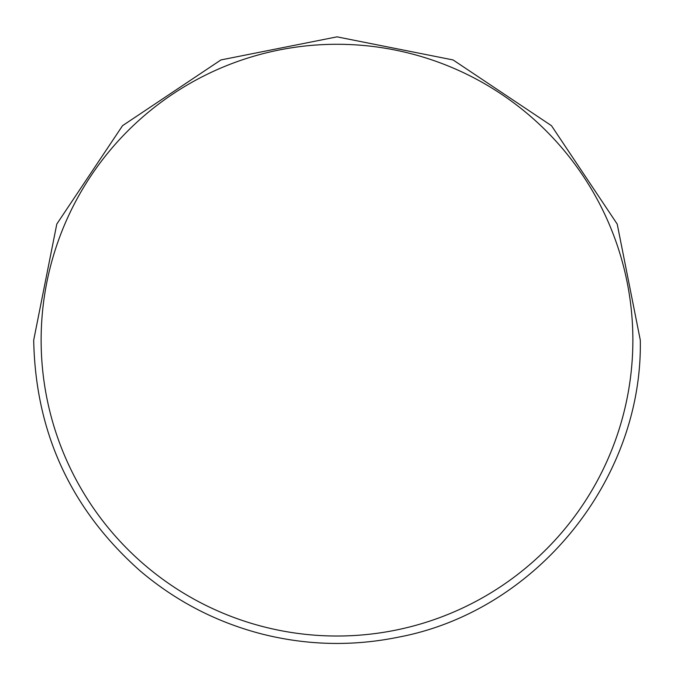 <?xml version="1.0" encoding="UTF-8"?>
<svg xmlns="http://www.w3.org/2000/svg" width="674" height="674" viewBox="0 0 674 674"><rect width="100%" height="100%" fill="white"/><g stroke="black" fill="none" stroke-linecap="round" stroke-linejoin="round"><path stroke-width="1.01" d="M41.131 340.151A295.869 295.869 0 0 1 337 44.282A295.869 295.869 0 0 1 632.869 340.151A295.869 295.869 0 0 1 337 636.02A295.869 295.869 0 0 1 41.131 340.151M640.3 340.151L617.216 224.088L551.467 125.684L453.071 59.944L337.008 36.851L220.937 59.935L122.542 125.676L56.793 224.071L33.7 340.151C35.478 432.548 70.922 509.426 140.023 570.785C175.729 601.09 216.244 622.136 261.571 633.922C306.973 645.431 352.612 646.509 398.502 637.149C535.956 611.31 642.87 479.981 640.3 340.151"/></g></svg>
